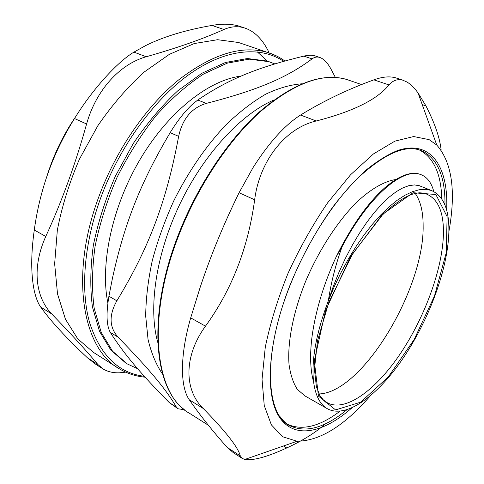 <?xml version="1.0" encoding="UTF-8"?>
<svg xmlns="http://www.w3.org/2000/svg" width="484" height="484" viewBox="0 0 484 484"><rect width="100%" height="100%" fill="white"/><g stroke="black" fill="none" stroke-linecap="round" stroke-linejoin="round"><path stroke-width="0.73" d="M313.608 381.973C315.507 395.985 320.287 405.005 327.934 409.041C347.101 418.69 378.791 394.672 404.049 356.811C429.362 318.805 447.706 269.001 448.856 232.635C449.442 209.693 443.526 195.609 431.111 190.375L425.496 189.317L419.211 189.752L412.326 191.724L404.908 195.258L397.074 200.352L388.918 206.977L380.575 215.065L372.172 224.516L363.847 235.206L355.752 246.973L348.02 259.63L340.803 272.958L334.208 286.734L328.37 300.709C316.113 333.361 311.188 360.447 313.608 381.973C310.165 369.655 309.7 354.1 312.204 335.309C315.858 309.869 323.856 283.684 336.192 256.762C352.062 224.951 368.711 201.574 386.153 186.618C399.76 175.474 410.94 171.342 419.695 174.21M395.791 179.522C384.387 181.222 370.907 188.881 356.696 202.209C337.681 221.236 318.944 250.022 305.773 280.992C293.201 312.041 287.314 342.424 289.027 364.416C290.473 374.689 293.231 382.983 297.291 389.305L304.847 395.851L326.875 408.435M415.211 193.412C420.529 201.042 423.167 211.786 423.137 225.647C424.42 288.936 362.268 392.772 318.932 393.964M287.696 424.377C302.482 430.839 319.888 426.464 339.919 411.255M441.783 198.894C441.118 173.865 433.694 157.584 419.513 150.034M336.217 256.762L342.091 246.683C368.971 195.476 403.009 167.7 420.318 174.397C426.9 176.702 431.389 182.407 433.785 191.513M421.261 186.491L419.271 185.674L414.395 184.93L408.871 185.662L402.767 187.919L396.166 191.718L389.16 197.097L381.852 204.024L374.368 212.434L366.848 222.229L359.412 233.264L352.201 245.382L345.364 258.396L339.03 272.111L333.331 286.298L328.37 300.709C331.038 282.692 335.612 264.681 342.097 246.683M283.509 445.976L286.728 447.96C267.192 456.938 253.241 460.768 244.862 459.443L242.472 458.529L240.276 455.849L227.298 447.525L233.324 452.667L242.466 458.542M448.88 231.673C456.14 191.41 452.098 162.527 436.756 145.037L429.114 139.634L413.669 136.542L394.847 141.165L373.454 153.936L350.61 174.724L327.722 202.693C312.906 224.443 299.681 247.971 288.041 273.285C277.743 298.852 270.151 323.512 265.268 347.27L262.044 379.335L264.252 405.58L271.379 424.873L282.62 436.749L297.055 441.257C319.821 440.936 344.112 425.944 369.927 396.269M388.985 84.93C377.205 99.541 352.963 111.556 316.258 120.976L300.546 115.041C323.494 100.981 347.935 89.25 373.878 79.854L388.985 84.93C392.899 80.429 397.418 78.819 402.555 80.102L406.953 82.002C410.559 84.162 414.244 87.779 418.007 92.861L425.932 105.881L422.229 104.617M254.657 199.783C248.147 247.772 231.757 289.898 205.482 326.162L190.696 317.861L200.061 287.671C210.467 256.181 223.469 224.54 239.072 192.753L254.657 199.783C259.66 160.234 285.82 127.951 316.258 120.976M227.298 447.525C212.7 431.171 200.019 415.254 189.274 399.772L203.219 408.472C183.956 389.85 183.702 356.067 205.482 326.162M203.219 408.472C225.792 431.534 238.146 447.331 240.276 455.849M286.728 447.96C302.712 440.615 315.695 432.521 325.671 423.669M441.178 150.215C439.823 137.807 434.735 123.027 425.932 105.881M190.696 317.861C179.975 354.778 179.987 386.571 189.274 399.772M300.546 115.041C284.864 125.023 269.037 142.538 253.071 167.573L239.072 192.753M397.134 78.299L395.93 77.906M395.537 77.791C389.499 76.115 382.281 76.805 373.878 79.854M269.872 62L267.023 61.044L247.433 58.528L225.417 62.49L201.834 73.272L177.767 90.81C161.844 105.687 147.003 123.263 133.245 143.548L115.349 176.23C105.379 199.299 98.04 222.344 93.339 245.364C90.29 267.779 89.994 288.349 92.456 307.086L99.547 331.395L110.854 350.12L125.562 362.855M240.318 26.559L238.8 26.063M244.021 27.782L238.376 25.918C230.771 23.807 221.956 23.643 211.938 25.434L223.971 29.482C230.844 26.499 237.523 25.936 244.015 27.8C254.179 30.903 262.473 39.053 268.898 52.254M46.73 176.878C53.434 155.104 63.216 134.836 76.079 116.069M87.435 357.797C66.278 337.977 50.705 321.067 40.716 307.074L51.697 313.928C71.063 333.936 86.454 350.791 97.877 364.494L87.435 357.797L95.699 364.234M34.279 230.015C39.839 189.54 53.252 152.387 74.518 118.544L86.588 123.989C75.631 163.489 62.025 200.981 45.768 236.464L34.279 230.015C30.897 254.161 30.885 274.355 34.237 290.588C35.931 297.981 38.091 303.474 40.716 307.074M223.971 29.482C203.044 38.901 177.12 47.995 146.21 56.755L133.941 52.121C117.303 61.94 91.966 89.976 74.518 118.544M133.941 52.121L145.478 45.678C163.265 36.784 185.414 30.038 211.938 25.434M86.588 123.989C96.026 90.206 119.748 64.178 146.21 56.755M51.697 313.928C35.084 296.855 31.986 266.914 45.768 236.464M125.701 372.16L119.367 372.807C113.22 373.019 107.793 371.748 103.086 368.989L97.877 364.494M117.582 367.689L93.533 352.443L77.755 338.867L65.455 319.228L57.517 293.927L54.65 263.816L57.336 230.172C61.904 206.487 69.26 182.831 79.412 159.2L97.804 125.779C112.034 105.082 127.467 87.18 144.105 72.086L169.358 54.347L194.235 43.548L217.594 39.712L238.527 42.489L242.799 43.953M257.294 51.885L267.489 61.208M107.878 303.051C99.885 264.143 112.155 206.353 140.396 158.897C168.662 111.417 208.991 80.023 241.068 76.115M157.796 342.43C148.092 308.58 155.878 254.148 179.945 203.933C204.036 153.724 241.613 113.577 274.095 99.94M274.815 63.9L268.808 61.662L249.236 59.163L227.232 63.156L203.655 73.973C187.465 84.537 171.669 98.343 156.265 115.398C141.485 134.062 128.435 154.656 117.116 177.186C107.127 200.291 99.783 223.372 95.07 246.423C92.008 268.862 91.706 289.456 94.162 308.193L101.241 332.502L112.542 351.202L127.238 363.901L137.607 368.717M162.703 374.338C156.247 364.966 151.365 353.356 148.056 339.502L145.69 316.064C145.878 298.749 148.074 280.278 152.272 260.646C157.615 240.675 164.766 220.777 173.72 200.957C188.246 171.759 206.372 145.472 226.052 124.739C239.332 112.016 252.545 101.828 265.698 94.186C278.572 88.088 290.69 84.621 302.04 83.786M335.364 77.422L330.929 68.976C327.39 62.49 323.572 58.618 319.476 57.366L315.126 55.902C312.017 55.025 308.26 55.097 303.837 56.12L312.059 58.879C314.388 57.142 316.863 56.64 319.476 57.366M312.059 58.879C287.889 76.871 259.835 89.607 206.305 103.394L197.756 100.013C230.1 78.154 259.049 67.064 303.837 56.12M197.756 100.013L192.578 104.181C184.852 111.302 177.374 120.806 170.144 132.695L178.65 136.343C182.51 118.737 191.731 107.757 206.305 103.394M178.65 136.343C166.429 201.937 148.836 248.08 116.856 300.818L108.924 296.208L112.554 277.743C124.461 223.693 140.172 183.194 170.144 132.695M108.924 296.208C106.044 313.499 106.492 325.563 110.279 332.393L118.023 337.112C109.209 327.238 108.815 315.138 116.856 300.818M118.023 337.112C151.704 371.785 166.575 390.304 176.43 407.153L169.315 402.634C141.534 374.428 124.969 355.371 110.279 332.393M184.428 409.742L178.052 408.774L176.43 407.153M315.907 56.168L315.12 55.914M169.315 402.634L178.052 408.78M443.429 234.147C443.858 212.361 438.153 198.966 426.307 193.963L422.102 192.953C419.313 193.001 420.626 192.13 412.065 194.29C403.009 197.647 393.044 204.623 382.179 215.217L352.709 253.713L328.799 302.379L317.516 340.857L314.443 369.304L316.397 386.825L320.245 396.372C324.141 401.115 326.621 403.329 327.674 403.009C346.084 412.241 376.491 389.384 400.728 353.09C425.019 316.675 442.521 268.892 443.429 234.147M424.964 193.558L418.612 192.898M319.609 395.277L323.294 399.844L327.674 403.009L324.728 401.339M382.257 214.527L350.325 257.107L325.532 310.54L314.279 360.919L318.472 396.118L335.557 409.906L360.604 402.21L388.337 376.879L414.189 339.459L434.481 296.002L446.23 252.823L447.125 216.638L435.854 194.501L413.04 192.723L382.257 214.527M346.713 409.894C324.758 427.929 305.809 433.21 289.874 425.738C265.656 415.042 262.231 353.895 290.473 284.38C306.892 243.204 332.157 203.558 357.113 178.759C383.528 154.293 404.424 144.74 419.809 150.094L422.919 151.292C437.941 159.478 445.298 177.398 444.977 205.047M288.373 424.843L289.874 425.738C285.917 423.53 282.468 420.263 279.534 415.938M446.653 210.153C448.765 167.397 431.383 139.144 397.503 150.554C387.654 154.608 377.217 161.093 366.2 170.005C355.008 180.272 343.87 192.614 332.786 207.037C316.179 230.366 302.022 256.145 290.315 284.374C267.325 342.115 264.615 395.374 279.57 417.42C294.599 439.587 323.506 432.914 351.747 408.006M208.416 425.279L189.51 413.294C155.588 395.41 145.672 320.819 178.16 236.96C197.03 187.483 228.212 140.548 260.325 111.713C293.855 83.272 322.538 72.491 346.375 79.364L350.222 80.683M144.292 376.292C118.538 373.134 100.321 355.304 89.643 322.798C80.423 290.327 83.847 243.869 100.823 197.569C119.935 145.714 155.031 98.149 190.865 73.235C226.802 48.394 260.997 46.125 283.63 61.323M276.394 55.884L267.561 52.417C241.843 44.873 212.125 54.099 178.402 80.084C146.198 106.468 116.045 150.119 98.809 196.849C69.091 275.959 82.831 348.994 119.379 368.826C127.334 373.594 135.907 376.377 145.091 377.181M419.253 185.705L431.111 190.375M436.756 145.037L418.007 92.855M297.055 441.257L244.862 459.443M402.555 80.09L395.543 77.773M183.394 408.895C153.543 385.633 147.614 314.539 177.676 236.519C196.48 187.223 227.559 140.499 259.606 111.762C292.959 83.327 321.878 72.533 346.375 79.364L361.59 84.567M95.693 364.24L102.517 368.62M238.527 42.489L267.561 52.417C273.89 54.347 279.661 57.203 284.876 60.978M268.808 61.662L267.023 61.044"/></g></svg>
